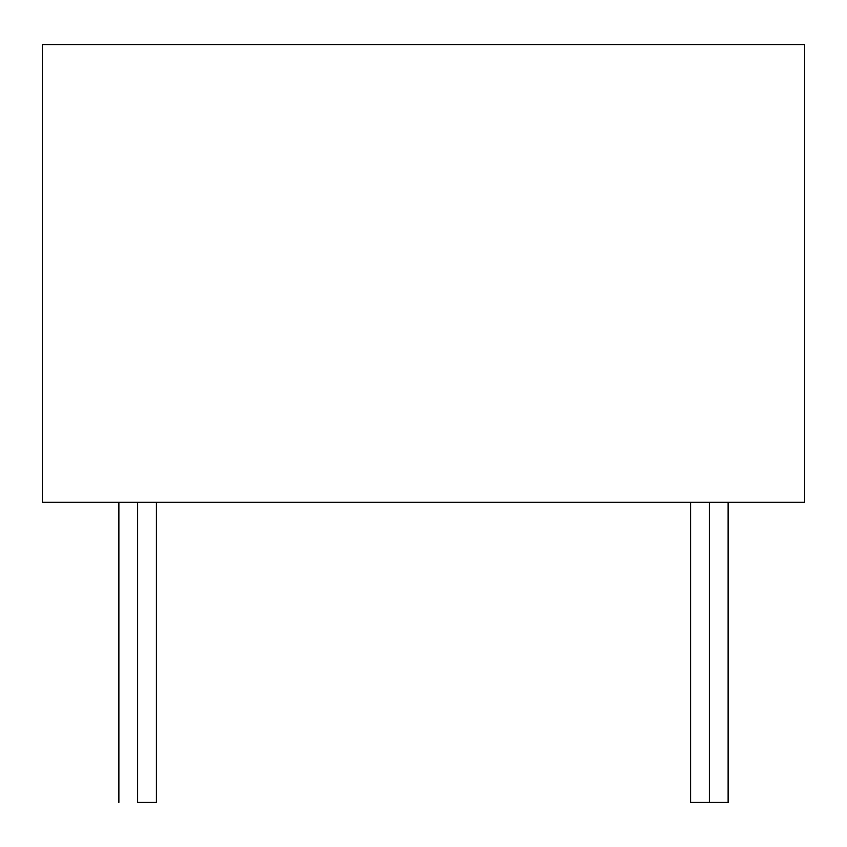 <?xml version="1.0" encoding="UTF-8"?>
<svg xmlns="http://www.w3.org/2000/svg" width="847" height="847" viewBox="0 0 847 847"><rect width="100%" height="100%" fill="white"/><g stroke="black" fill="none" stroke-linecap="round" stroke-linejoin="round"><path stroke-width="1.27" d="M709.363 502.282L709.363 802.395L690.601 802.395L709.363 802.395L709.363 502.282L709.363 802.395L728.124 802.395L728.124 502.282M137.638 802.395L156.399 802.395L137.638 802.395C113.54 802.395 113.54 802.395 137.638 802.395L137.638 502.282M804.65 502.282L804.65 44.605L42.35 44.605L42.35 502.282L42.35 44.605L804.65 44.605L42.35 44.605L42.35 502.282L804.65 502.282L42.35 502.282L804.65 502.282L804.65 44.605L804.65 502.282M709.363 802.395C685.265 802.395 685.265 802.395 709.363 802.395L728.124 802.395M156.399 802.395L156.399 502.282M118.876 802.395L118.876 502.282M690.601 802.395L690.601 502.282"/></g></svg>
